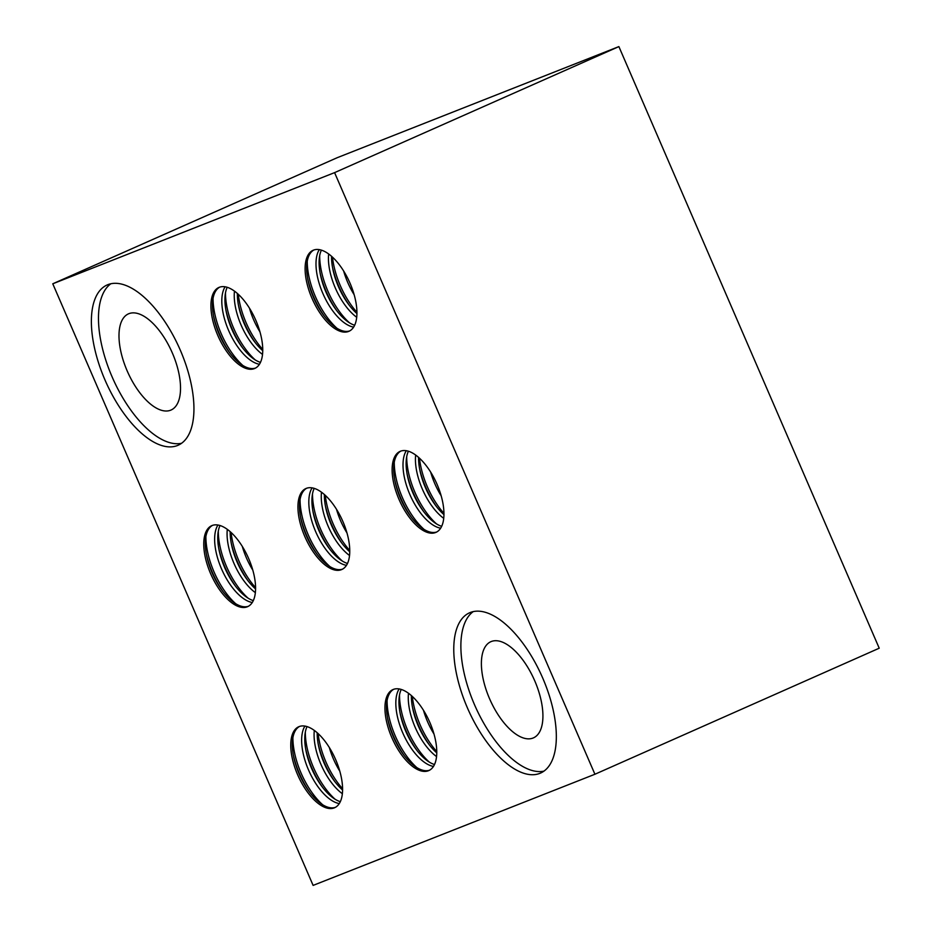 <?xml version="1.0" encoding="UTF-8"?>
<svg xmlns="http://www.w3.org/2000/svg" width="932" height="932" viewBox="0 0 932 932"><rect width="100%" height="100%" fill="white"/><g stroke="black" fill="none" stroke-linecap="round" stroke-linejoin="round"><path stroke-width="1.4" d="M335.392 807.345A44.293 20.446 66.1 0 1 309.133 791.524A44.293 20.446 66.1 0 1 299.195 774.061A44.293 20.446 66.1 0 1 293.615 756.528A44.293 20.446 66.1 0 1 299.522 726.447M297.634 774.748A44.293 20.446 66.1 0 1 298.729 726.75A44.293 20.446 66.1 0 1 335.706 759.731A44.293 20.446 66.1 0 1 334.623 807.729A44.293 20.446 66.1 0 1 297.634 774.748M342.557 569.126A44.293 20.446 66.1 0 1 316.309 553.305A44.293 20.446 66.1 0 1 306.372 535.83A44.293 20.446 66.1 0 1 300.791 518.297A44.293 20.446 66.1 0 1 306.698 488.217M304.811 536.529A44.293 20.446 66.1 0 1 305.906 488.531A44.293 20.446 66.1 0 1 342.883 521.512A44.293 20.446 66.1 0 1 341.799 569.51A44.293 20.446 66.1 0 1 304.811 536.529M436.747 531.974A44.293 20.446 66.1 0 1 410.488 516.153A44.293 20.446 66.1 0 1 400.55 498.678A44.293 20.446 66.1 0 1 394.97 481.145A44.293 20.446 66.1 0 1 400.877 451.065M399.001 499.377A44.293 20.446 66.1 0 1 400.084 451.379A44.293 20.446 66.1 0 1 437.073 484.36A44.293 20.446 66.1 0 1 435.99 532.358A44.293 20.446 66.1 0 1 399.001 499.377M349.733 330.895A44.293 20.446 66.1 0 1 323.486 315.074A44.293 20.446 66.1 0 1 313.548 297.611A44.293 20.446 66.1 0 1 307.968 280.078A44.293 20.446 66.1 0 1 313.863 249.997M311.987 298.298A44.293 20.446 66.1 0 1 313.07 250.3A44.293 20.446 66.1 0 1 350.059 283.281A44.293 20.446 66.1 0 1 348.976 331.279A44.293 20.446 66.1 0 1 311.987 298.298M248.378 606.278A44.293 20.446 66.1 0 1 222.119 590.457A44.293 20.446 66.1 0 1 212.181 572.982A44.293 20.446 66.1 0 1 206.601 555.449A44.293 20.446 66.1 0 1 212.508 525.368M210.632 573.681A44.293 20.446 66.1 0 1 211.715 525.683A44.293 20.446 66.1 0 1 248.704 558.664A44.293 20.446 66.1 0 1 247.609 606.662A44.293 20.446 66.1 0 1 210.632 573.681M255.578 588.942A44.293 20.446 66.1 0 1 246.992 579.424A44.293 20.446 66.1 0 1 237.054 561.961A44.293 20.446 66.1 0 1 231.474 544.416A44.293 20.446 66.1 0 1 230.181 531.671M227.292 529.353A44.293 20.446 -113.9 0 0 233.944 563.336A44.293 20.446 -113.9 0 0 255.356 592.647M242.297 546.408A44.293 20.446 -113.9 0 0 246.386 557.825A44.293 20.446 -113.9 0 0 252.793 570.081M253.306 600.616A44.293 20.446 66.1 0 1 234.561 584.935A44.293 20.446 66.1 0 1 224.624 567.471A44.293 20.446 66.1 0 1 219.043 549.938A44.293 20.446 66.1 0 1 220.01 525.52M217.937 525.019A44.293 20.446 -113.9 0 0 221.513 568.858A44.293 20.446 -113.9 0 0 252.281 602.491M342.592 790.021A44.293 20.446 66.1 0 1 334.005 780.503A44.293 20.446 66.1 0 1 324.068 763.028A44.293 20.446 66.1 0 1 318.488 745.495A44.293 20.446 66.1 0 1 317.195 732.738M314.305 730.42A44.293 20.446 -113.9 0 0 320.957 764.415A44.293 20.446 -113.9 0 0 342.37 793.726M329.311 747.476A44.293 20.446 -113.9 0 0 333.4 758.893A44.293 20.446 -113.9 0 0 339.796 771.148M340.32 801.683A44.293 20.446 66.1 0 1 321.575 786.014A44.293 20.446 66.1 0 1 311.637 768.551A44.293 20.446 66.1 0 1 306.057 751.006A44.293 20.446 66.1 0 1 307.024 726.587M304.939 726.086A44.293 20.446 -113.9 0 0 308.515 769.925A44.293 20.446 -113.9 0 0 339.283 803.57M356.933 313.571A44.293 20.446 66.1 0 1 348.358 304.053A44.293 20.446 66.1 0 1 338.421 286.578A44.293 20.446 66.1 0 1 332.841 269.045A44.293 20.446 66.1 0 1 331.547 256.3M328.658 253.97A44.293 20.446 -113.9 0 0 335.31 287.965A44.293 20.446 -113.9 0 0 356.711 317.276M343.652 271.026A44.293 20.446 -113.9 0 0 347.741 282.454A44.293 20.446 -113.9 0 0 354.148 294.698M354.661 325.233A44.293 20.446 66.1 0 1 335.916 309.564A44.293 20.446 66.1 0 1 325.979 292.1A44.293 20.446 66.1 0 1 320.398 274.556A44.293 20.446 66.1 0 1 321.377 250.149M319.292 249.648A44.293 20.446 -113.9 0 0 322.868 293.475A44.293 20.446 -113.9 0 0 353.636 327.12M443.947 514.639A44.293 20.446 66.1 0 1 435.372 505.121A44.293 20.446 66.1 0 1 425.435 487.657A44.293 20.446 66.1 0 1 419.854 470.112A44.293 20.446 66.1 0 1 418.561 457.367M415.66 455.049A44.293 20.446 -113.9 0 0 422.324 489.032A44.293 20.446 -113.9 0 0 443.725 518.343M430.666 472.105A44.293 20.446 -113.9 0 0 434.755 483.522A44.293 20.446 -113.9 0 0 441.162 495.777M441.675 526.312A44.293 20.446 66.1 0 1 422.93 510.631A44.293 20.446 66.1 0 1 412.993 493.168A44.293 20.446 66.1 0 1 407.412 475.635A44.293 20.446 66.1 0 1 408.391 451.216M406.305 450.715A44.293 20.446 -113.9 0 0 409.882 494.554A44.293 20.446 -113.9 0 0 440.65 528.188M349.756 551.791A44.293 20.446 66.1 0 1 341.182 542.273A44.293 20.446 66.1 0 1 331.244 524.809A44.293 20.446 66.1 0 1 325.664 507.264A44.293 20.446 66.1 0 1 324.371 494.519M321.482 492.201A44.293 20.446 -113.9 0 0 328.134 526.184A44.293 20.446 -113.9 0 0 349.535 555.495M336.487 509.256A44.293 20.446 -113.9 0 0 340.576 520.673A44.293 20.446 -113.9 0 0 346.972 532.929M347.496 563.464A44.293 20.446 66.1 0 1 328.74 547.783A44.293 20.446 66.1 0 1 318.802 530.32A44.293 20.446 66.1 0 1 313.222 512.786A44.293 20.446 66.1 0 1 314.2 488.368M312.115 487.867A44.293 20.446 -113.9 0 0 315.692 531.706A44.293 20.446 -113.9 0 0 346.459 565.34M255.554 368.047A44.293 20.446 66.1 0 1 229.295 352.226A44.293 20.446 66.1 0 1 219.358 334.763A44.293 20.446 66.1 0 1 213.778 317.23A44.293 20.446 66.1 0 1 219.684 287.149M217.797 335.45A44.293 20.446 66.1 0 1 218.892 287.452A44.293 20.446 66.1 0 1 255.869 320.433A44.293 20.446 66.1 0 1 254.785 368.431A44.293 20.446 66.1 0 1 217.797 335.45M534.758 680.873A52.588 24.279 -113.9 0 0 490.838 641.705A52.588 24.279 -113.9 0 0 489.556 698.697A52.588 24.279 -113.9 0 0 533.465 737.864A52.588 24.279 -113.9 0 0 534.758 680.873M429.57 770.193A44.293 20.446 66.1 0 1 403.323 754.372A44.293 20.446 66.1 0 1 393.386 736.909A44.293 20.446 66.1 0 1 387.805 719.376A44.293 20.446 66.1 0 1 393.712 689.296M391.824 737.596A44.293 20.446 66.1 0 1 392.908 689.598A44.293 20.446 66.1 0 1 429.897 722.58A44.293 20.446 66.1 0 1 428.813 770.578A44.293 20.446 66.1 0 1 391.824 737.596M172.362 353.03A52.588 24.279 -113.9 0 0 128.441 313.863A52.588 24.279 -113.9 0 0 127.16 370.866A52.588 24.279 -113.9 0 0 171.069 410.022A52.588 24.279 -113.9 0 0 172.362 353.03M436.77 752.87A44.293 20.446 66.1 0 1 428.196 743.352A44.293 20.446 66.1 0 1 418.258 725.877A44.293 20.446 66.1 0 1 412.678 708.343A44.293 20.446 66.1 0 1 411.385 695.587M408.496 693.268A44.293 20.446 -113.9 0 0 415.148 727.263A44.293 20.446 -113.9 0 0 436.549 756.574M423.489 710.324A44.293 20.446 -113.9 0 0 427.578 721.741A44.293 20.446 -113.9 0 0 433.986 733.997M434.498 764.531A44.293 20.446 66.1 0 1 415.754 748.862A44.293 20.446 66.1 0 1 405.816 731.399A44.293 20.446 66.1 0 1 400.236 713.854A44.293 20.446 66.1 0 1 401.214 689.435M399.129 688.934A44.293 20.446 -113.9 0 0 402.706 732.773A44.293 20.446 -113.9 0 0 433.473 766.419M262.754 350.723A44.293 20.446 66.1 0 1 254.168 341.205A44.293 20.446 66.1 0 1 244.231 323.73A44.293 20.446 66.1 0 1 238.65 306.197A44.293 20.446 66.1 0 1 237.357 293.452M234.468 291.122A44.293 20.446 -113.9 0 0 241.12 325.117A44.293 20.446 -113.9 0 0 262.533 354.428M249.473 308.177A44.293 20.446 -113.9 0 0 253.562 319.606A44.293 20.446 -113.9 0 0 259.958 331.85M260.482 362.385A44.293 20.446 66.1 0 1 241.738 346.716A44.293 20.446 66.1 0 1 231.8 329.252A44.293 20.446 66.1 0 1 226.22 311.707A44.293 20.446 66.1 0 1 227.187 287.301M225.101 286.8A44.293 20.446 -113.9 0 0 228.678 330.627A44.293 20.446 -113.9 0 0 259.445 364.272M180.33 350.234A87.655 40.472 66.1 0 1 178.175 445.228A87.655 40.472 66.1 0 1 104.978 379.953A87.655 40.472 66.1 0 1 107.133 284.971A87.655 40.472 66.1 0 1 180.33 350.234M110.85 283.759A87.655 40.472 -113.9 0 0 112.085 376.808A87.655 40.472 -113.9 0 0 181.565 443.283M542.727 678.077A87.655 40.472 66.1 0 1 540.572 773.071A87.655 40.472 66.1 0 1 467.375 707.796A87.655 40.472 66.1 0 1 469.53 612.813A87.655 40.472 66.1 0 1 542.727 678.077M473.246 611.602A87.655 40.472 -113.9 0 0 474.481 704.65A87.655 40.472 -113.9 0 0 543.962 771.125M618.883 46.6L337.081 157.753L52.774 283.794L334.588 172.63L618.883 46.6L879.226 648.206L594.919 774.247L313.117 885.4L52.774 283.794M334.588 172.63L594.919 774.247M223.167 591.843A52.588 24.279 66.1 0 1 212.496 572.667A52.588 24.279 66.1 0 1 206.275 553.736M248.052 580.822A52.588 24.279 66.1 0 1 237.38 561.647A52.588 24.279 66.1 0 1 231.148 542.704M235.61 586.333A52.588 24.279 66.1 0 1 224.938 567.157A52.588 24.279 66.1 0 1 218.717 548.226M310.181 792.922A52.588 24.279 66.1 0 1 299.51 773.746A52.588 24.279 66.1 0 1 293.289 754.803M335.054 781.89A52.588 24.279 66.1 0 1 324.383 762.714A52.588 24.279 66.1 0 1 318.162 743.783M322.623 787.4A52.588 24.279 66.1 0 1 311.952 768.236A52.588 24.279 66.1 0 1 305.731 749.293M324.534 316.472A52.588 24.279 66.1 0 1 313.863 297.296A52.588 24.279 66.1 0 1 307.642 278.353M349.407 305.44A52.588 24.279 66.1 0 1 338.735 286.264A52.588 24.279 66.1 0 1 332.514 267.333M336.965 310.962A52.588 24.279 66.1 0 1 326.305 291.786A52.588 24.279 66.1 0 1 320.072 272.843M411.548 517.54A52.588 24.279 66.1 0 1 400.877 498.364A52.588 24.279 66.1 0 1 394.644 479.432M436.421 506.519A52.588 24.279 66.1 0 1 425.749 487.343A52.588 24.279 66.1 0 1 419.528 468.4M423.978 512.029A52.588 24.279 66.1 0 1 413.307 492.853A52.588 24.279 66.1 0 1 407.086 473.922M317.358 554.691A52.588 24.279 66.1 0 1 306.686 535.516A52.588 24.279 66.1 0 1 300.465 516.584M342.23 543.671A52.588 24.279 66.1 0 1 331.559 524.495A52.588 24.279 66.1 0 1 325.338 505.552M329.8 549.181A52.588 24.279 66.1 0 1 319.128 530.005A52.588 24.279 66.1 0 1 312.896 511.074M404.372 755.77A52.588 24.279 66.1 0 1 393.7 736.595A52.588 24.279 66.1 0 1 387.479 717.652M429.244 744.738A52.588 24.279 66.1 0 1 418.573 725.562A52.588 24.279 66.1 0 1 412.352 706.631M416.802 750.248A52.588 24.279 66.1 0 1 406.142 731.084A52.588 24.279 66.1 0 1 399.91 712.141M230.344 353.624A52.588 24.279 66.1 0 1 219.672 334.448A52.588 24.279 66.1 0 1 213.451 315.505M255.217 342.592A52.588 24.279 66.1 0 1 244.545 323.416A52.588 24.279 66.1 0 1 238.324 304.484M242.786 348.114A52.588 24.279 66.1 0 1 232.115 328.938A52.588 24.279 66.1 0 1 225.894 309.995M235.656 603.68A52.588 24.279 66.1 0 1 214.057 571.98A52.588 24.279 66.1 0 1 205.89 536.541M255.578 587.673A52.588 24.279 66.1 0 1 238.93 560.959A52.588 24.279 66.1 0 1 231.124 532.522M248.087 598.169A52.588 24.279 66.1 0 1 226.488 566.47A52.588 24.279 66.1 0 1 218.321 531.019M322.67 804.759A52.588 24.279 66.1 0 1 301.071 773.059A52.588 24.279 66.1 0 1 292.893 737.608M342.592 788.752A52.588 24.279 66.1 0 1 325.944 762.027A52.588 24.279 66.1 0 1 318.138 733.589M335.101 799.248A52.588 24.279 66.1 0 1 313.502 767.537A52.588 24.279 66.1 0 1 305.335 732.098M337.011 328.309A52.588 24.279 66.1 0 1 315.412 296.609A52.588 24.279 66.1 0 1 307.245 261.158M356.933 312.302A52.588 24.279 66.1 0 1 340.297 285.576A52.588 24.279 66.1 0 1 332.491 257.15M349.453 322.798A52.588 24.279 66.1 0 1 327.854 291.087A52.588 24.279 66.1 0 1 319.688 255.648M424.025 529.376A52.588 24.279 66.1 0 1 402.426 497.676A52.588 24.279 66.1 0 1 394.259 462.237M443.947 513.369A52.588 24.279 66.1 0 1 427.299 486.655A52.588 24.279 66.1 0 1 419.493 458.218M436.467 523.866A52.588 24.279 66.1 0 1 414.868 492.166A52.588 24.279 66.1 0 1 406.702 456.715M329.846 566.528A52.588 24.279 66.1 0 1 308.236 534.828A52.588 24.279 66.1 0 1 300.069 499.389M349.768 550.521A52.588 24.279 66.1 0 1 333.12 523.807A52.588 24.279 66.1 0 1 325.315 495.37M342.277 561.017A52.588 24.279 66.1 0 1 320.678 529.318A52.588 24.279 66.1 0 1 312.511 493.867M416.849 767.607A52.588 24.279 66.1 0 1 395.25 735.907A52.588 24.279 66.1 0 1 387.083 700.456M436.77 751.6A52.588 24.279 66.1 0 1 420.134 724.875A52.588 24.279 66.1 0 1 412.328 696.437M429.291 762.096A52.588 24.279 66.1 0 1 407.692 730.385A52.588 24.279 66.1 0 1 399.525 694.946M242.833 365.461A52.588 24.279 66.1 0 1 221.234 333.761A52.588 24.279 66.1 0 1 213.055 298.31M262.754 349.453A52.588 24.279 66.1 0 1 246.106 322.728A52.588 24.279 66.1 0 1 238.301 294.302M255.263 359.95A52.588 24.279 66.1 0 1 233.664 328.239A52.588 24.279 66.1 0 1 225.497 292.799"/></g></svg>
